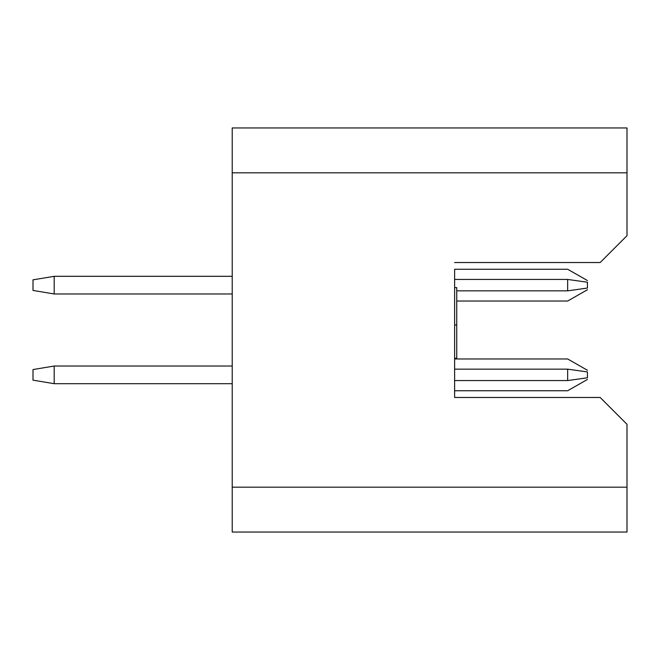 <?xml version="1.0" encoding="UTF-8"?>
<svg xmlns="http://www.w3.org/2000/svg" width="660" height="660" viewBox="0 0 660 660"><rect width="100%" height="100%" fill="white"/><g stroke="black" fill="none" stroke-linecap="round" stroke-linejoin="round"><path stroke-width="0.99" d="M587.458 280.558L567.658 269.247L454.624 269.247L454.624 397.468L454.624 390.753L567.658 390.753L587.458 379.442M587.458 370.276L567.658 358.966L454.624 358.966L454.624 358.256L456.745 358.256L456.745 324.959L454.624 324.959M454.624 397.468L600.154 397.468L627 424.314L627 487.187L232.221 487.187L232.221 127.949L627 127.949L627 235.686L600.154 262.531L454.624 262.531M627 487.187L627 532.051L232.221 532.051L232.221 487.187M232.221 172.813L627 172.813M456.745 324.959L456.745 287.611L454.624 287.611M232.221 383.691L54.194 383.691L54.194 366.028L232.221 366.028M232.221 293.972L54.194 293.972L54.194 276.309L232.221 276.309M587.433 377.776L567.658 380.564L587.433 377.776L567.658 380.564L587.433 377.776L587.433 371.951L587.433 377.759L567.658 380.564L587.433 377.759L587.433 371.951L587.433 377.759L587.433 371.951L587.433 377.759L567.658 380.564L567.658 369.154L587.433 371.943L587.433 377.759L567.658 380.564C567.658 393.896 567.658 393.896 567.658 380.564L454.624 380.564M454.624 369.154L567.658 369.154C567.658 355.822 567.658 355.822 567.658 369.154M456.745 290.846L567.658 290.846L567.658 279.436L454.624 279.436M567.658 279.436C567.658 266.104 567.658 266.104 567.658 279.436L587.433 282.224L587.433 288.032L567.658 290.846C567.658 304.177 567.658 304.177 567.658 290.846L587.433 288.057L567.658 290.846L587.433 288.057L587.433 282.233L587.433 288.032L567.658 290.846L587.433 288.057L587.433 282.233L587.433 288.032L567.658 290.846L587.433 288.057L587.433 282.233L587.433 288.032M54.194 293.972L33 290.441L54.194 293.972L33 290.441L54.194 293.972L33 290.441L54.194 293.972L33 290.441L33 279.84L54.194 276.309M54.194 366.028L33 369.559L54.194 366.028L33 369.559L54.194 366.028L33 369.559L54.194 366.028L33 369.559L33 380.16L54.194 383.691M456.745 301.034L567.658 301.034L587.458 289.724"/></g></svg>
